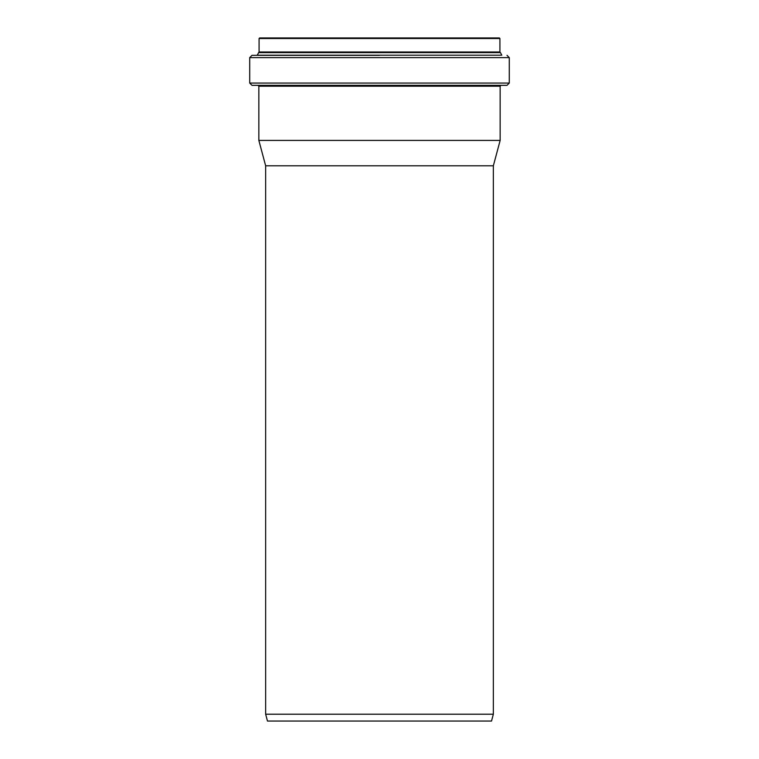 <?xml version="1.0" encoding="UTF-8"?>
<svg xmlns="http://www.w3.org/2000/svg" width="759" height="759" viewBox="0 0 759 759"><rect width="100%" height="100%" fill="white"/><g stroke="black" fill="none" stroke-linecap="round" stroke-linejoin="round"><path stroke-width="1.14" d="M499.915 38.519L499.915 51.991L259.085 51.991L259.085 38.519L499.915 38.519L499.346 37.95L264.483 37.95M379.5 37.95L259.654 37.95L259.085 38.519M258.534 52.627L500.466 52.627L501.794 55.189L257.206 55.189L258.923 52.248L499.915 51.991M501.794 55.189L257.206 55.189M379.5 55.341L251.988 55.341L249.711 57.618L249.711 83.063L251.988 85.34L507.012 85.34L509.289 83.063L249.711 83.063M258.847 86.194L500.153 86.194L500.153 140.415L258.847 140.415L258.847 86.194L257.994 85.34M500.153 140.415L493.35 165.804L265.65 165.804L258.847 140.415M493.35 165.804L493.35 714.219L265.65 714.219L265.65 165.804M493.35 714.219L491.519 721.05L267.481 721.05L265.65 714.219M507.012 55.341L509.289 57.618L249.711 57.618M509.289 57.618L509.289 83.063M500.153 86.194L501.006 85.34"/></g></svg>
